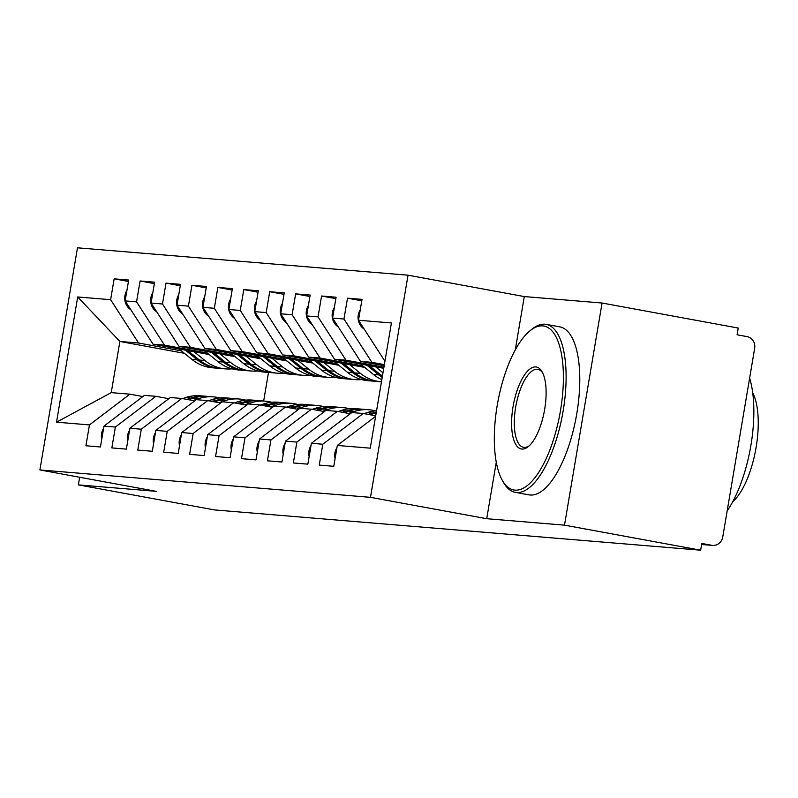 <?xml version="1.0" encoding="UTF-8"?>
<svg xmlns="http://www.w3.org/2000/svg" width="798" height="798" viewBox="0 0 798 798"><rect width="100%" height="100%" fill="white"/><g stroke="black" fill="none" stroke-linecap="round" stroke-linejoin="round"><path stroke-width="1.2" d="M496.276 462.232L486.72 518.71L564.505 525.154L602.071 303.021L738.22 328.058L737.083 334.781L747.028 336.616A10.244 9.476 94.7 0 1 754.649 348.427L722.769 536.914A10.244 9.476 94.7 0 1 712.594 545.403L701.612 544.495M408.037 275.19L77.476 247.809L39.9 469.942L370.471 497.334L408.037 275.19L524.296 296.567L515.269 349.953M602.071 303.021L524.296 296.567M184.428 353.334L119.89 341.464L111.241 392.626L56.528 422.182L89.456 424.905L85.925 445.773L100.438 446.98L103.969 426.112L115.381 427.05L111.85 447.917L126.363 449.124L129.894 428.257L141.306 429.204L137.775 450.072L152.298 451.269L155.819 430.401L167.231 431.349L163.7 452.217L178.223 453.424L181.754 432.556L193.156 433.494L189.625 454.361L204.148 455.568L207.679 434.701L219.081 435.648L215.56 456.516L230.073 457.713L233.605 436.845L245.016 437.793L241.485 458.66L255.998 459.867L259.53 439L270.941 439.937L267.41 460.815L281.923 462.012L285.455 441.144L296.866 442.092L293.335 462.96L307.858 464.157L311.39 443.289L322.791 444.237L319.26 465.104L333.783 466.311L337.315 445.444L370.242 448.167L391.419 322.961L358.492 320.237L362.023 299.37L347.499 298.163L343.968 319.03L332.567 318.083L336.088 297.215L321.574 296.018L318.043 316.886L306.632 315.938L310.163 295.07L295.649 293.864L292.118 314.731L280.706 313.794L284.238 292.926L269.714 291.719L266.193 312.587L254.781 311.639L258.313 290.771L243.789 289.574L240.258 310.442L228.856 309.494L232.388 288.627L217.864 287.42L214.333 308.287L202.931 307.35L206.453 286.482L191.939 285.275L188.408 306.143L176.996 305.195L180.528 284.327L166.014 283.13L162.483 303.998L151.071 303.05L154.603 282.183L140.089 280.976L136.558 301.844L125.146 300.906L128.678 280.038L114.154 278.831L128.438 281.455M56.528 422.182L77.705 296.966L110.633 299.699L114.154 278.831M209.186 354.531L153.076 344.217L164.488 345.155L207.35 353.035M125.146 300.906L153.076 344.217M136.558 301.844L164.488 345.155M111.241 392.626L129.904 394.172L142.872 396.556M89.456 424.905L129.904 394.172M235.111 356.676L179.001 346.362L190.413 347.31L233.275 355.19M151.071 303.05L179.001 346.362M162.483 303.998L190.413 347.31M103.969 426.112L144.428 395.369L155.829 396.317L168.797 398.701M115.381 427.05L155.829 396.317M261.036 358.831L204.936 348.507L216.338 349.454L259.2 357.334M176.996 305.195L204.936 348.507M188.408 306.143L216.338 349.454M129.894 428.257L170.353 397.524L181.754 398.461L194.722 400.845M141.306 429.204L181.754 398.461M286.961 360.975L230.861 350.661L242.263 351.599L285.125 359.489M202.931 307.35L230.861 350.661M214.333 308.287L242.263 351.599M155.819 430.401L196.278 399.668L207.689 400.616L220.647 403M167.231 431.349L207.689 400.616M312.896 363.12L256.786 352.806L268.198 353.753L311.05 361.634M228.856 309.494L256.786 352.806M240.258 310.442L268.198 353.753M181.754 432.556L222.203 401.813L233.614 402.761L246.582 405.145M193.156 433.494L233.614 402.761M338.821 365.275L282.711 354.95L294.123 355.898L336.985 363.778M254.781 311.639L282.711 354.95M266.193 312.587L294.123 355.898M207.679 434.701L248.128 403.968L259.54 404.915L272.507 407.299M219.081 435.648L259.54 404.915M364.746 367.419L308.636 357.105L320.048 358.043L362.91 365.933M280.706 313.794L308.636 357.105M292.118 314.731L320.048 358.043M233.605 436.845L274.063 406.112L285.465 407.06L298.432 409.444M245.016 437.793L285.465 407.06M383.748 368.297L334.561 359.25L345.973 360.197L383.938 367.18M306.632 315.938L334.561 359.25M318.043 316.886L345.973 360.197M259.53 439L299.988 408.257L311.39 409.204L324.357 411.588M270.941 439.937L311.39 409.204M384.177 365.753L360.496 361.394L371.898 362.342L384.367 364.636M332.567 318.083L360.496 361.394M343.968 319.03L371.898 362.342M285.455 441.144L325.913 410.411L337.325 411.359L350.282 413.743M296.866 442.092L337.325 411.359M701.622 544.455L711.736 545.293L701.791 543.468L700.654 550.191L564.505 525.154M711.736 545.293A10.244 9.476 94.7 0 0 712.594 545.403M358.492 320.237L384.935 361.255M311.39 443.289L351.838 412.556L363.25 413.504L375.718 415.798M322.791 444.237L363.25 413.504M79.66 477.264L78.374 484.885L214.522 509.922L700.654 550.191M486.72 518.71L370.471 497.334M78.374 484.885L156.159 491.329L39.9 469.942M268.497 372.447L263.659 401.035M181.425 350.891L138.563 343.01L119.89 341.464L77.705 296.966M337.315 445.444L375.619 416.337M110.633 299.699L138.563 343.01M347.499 298.163L361.773 300.786M321.574 296.018L335.848 298.642M295.649 293.864L309.923 296.497M269.714 291.719L283.998 294.342M243.789 289.574L258.073 292.198M217.864 287.42L232.148 290.053M191.939 285.275L206.213 287.898M166.014 283.13L180.288 285.754M140.089 280.976L154.363 283.609M335.08 458.66A13.666 12.628 -85.3 0 1 334.921 452.975A13.666 12.628 -85.3 0 1 336.936 447.678M360.267 309.714A13.666 12.628 94.7 0 0 358.262 315.001A13.666 12.628 94.7 0 0 363.02 328.247L364.357 329.325M309.145 456.506A13.666 12.628 -85.3 0 1 308.996 450.82A13.666 12.628 -85.3 0 1 311.011 445.533M283.22 454.361A13.666 12.628 -85.3 0 1 283.071 448.676A13.666 12.628 -85.3 0 1 285.076 443.389M376.357 412.027A43.042 39.79 94.7 0 0 372.427 413.115L368.437 414.461M364.048 413.653L366.98 412.666A43.042 39.79 -85.3 0 1 376.566 410.78M376.227 412.746A43.042 39.79 94.7 0 0 374.501 413.284L370.112 414.761M374.491 415.568L375.828 415.12M257.295 452.217A13.666 12.628 -85.3 0 1 257.146 446.521A13.666 12.628 -85.3 0 1 259.151 441.234M362.482 409.234A43.042 39.79 94.7 0 0 361.444 409.135A43.042 39.79 94.7 0 0 346.502 410.97L342.512 412.307M338.123 411.499L341.055 410.511A43.042 39.79 -85.3 0 1 355.998 408.686L361.444 409.135M348.566 413.424L354.013 411.588A43.042 39.79 -85.3 0 1 368.965 409.753L363.519 409.304A43.042 39.79 94.7 0 0 348.576 411.14L344.177 412.616M368.965 409.753A43.042 39.79 -85.3 0 1 375.399 410.87M231.37 450.062A13.666 12.628 -85.3 0 1 231.221 444.376A13.666 12.628 -85.3 0 1 233.225 439.09M336.547 407.09A43.042 39.79 94.7 0 0 335.519 406.98A43.042 39.79 94.7 0 0 320.577 408.815L316.587 410.162M312.198 409.354L315.13 408.367A43.042 39.79 -85.3 0 1 330.073 406.531L335.519 406.98M322.641 411.279L328.088 409.444A43.042 39.79 -85.3 0 1 343.03 407.608L337.594 407.16A43.042 39.79 94.7 0 0 322.641 408.995L318.252 410.471M343.03 407.608A43.042 39.79 -85.3 0 1 349.464 408.726M334.342 307.569A13.666 12.628 94.7 0 0 332.337 312.856A13.666 12.628 94.7 0 0 337.095 326.103L338.422 327.18M308.417 305.415A13.666 12.628 94.7 0 0 306.402 310.701A13.666 12.628 94.7 0 0 311.17 323.948L312.497 325.025M382.412 376.217A43.042 39.79 -85.3 0 1 380.955 375.1L369.304 365.634M375.619 366.801L382.99 372.776M382.212 377.344A43.042 39.79 -85.3 0 1 378.88 374.92L366.89 365.195M360.566 364.028L373.444 374.471A43.042 39.79 94.7 0 0 381.823 379.668M282.492 303.27A13.666 12.628 94.7 0 0 280.477 308.557A13.666 12.628 94.7 0 0 285.235 321.803L286.572 322.881M349.694 364.656L360.477 373.404A43.042 39.79 94.7 0 0 381.095 381.773L375.649 381.324A43.042 39.79 -85.3 0 1 355.03 372.945L343.369 363.489M374.611 381.225A43.042 39.79 -85.3 0 1 373.574 381.155A43.042 39.79 -85.3 0 1 352.955 372.776L340.965 363.05M334.641 361.883L347.509 372.327A43.042 39.79 94.7 0 0 368.127 380.696L373.574 381.155M256.557 301.115A13.666 12.628 94.7 0 0 254.552 306.412A13.666 12.628 94.7 0 0 259.31 319.649L260.647 320.736M323.769 362.501L334.552 371.25A43.042 39.79 94.7 0 0 355.17 379.629L349.724 379.17A43.042 39.79 -85.3 0 1 329.105 370.801L317.444 361.344M355.17 379.629A43.042 39.79 94.7 0 0 361.694 379.589M348.686 379.07A43.042 39.79 -85.3 0 1 347.649 379A43.042 39.79 -85.3 0 1 327.03 370.631L315.04 360.896M308.716 359.738L321.584 370.172A43.042 39.79 94.7 0 0 342.202 378.551L347.649 379M514.969 490.132A83.341 31.601 -79.6 0 0 560.485 410.631A83.341 31.601 -79.6 0 0 542.75 325.883A83.341 31.601 -79.6 0 0 529.862 330.901A83.341 31.601 -79.6 0 0 497.772 402.292A83.341 31.601 -79.6 0 0 502.371 480.436A83.341 31.601 -79.6 0 0 514.969 490.132M529.862 330.901L531.757 329.345A85.396 32.379 100.4 0 1 544.954 324.207A85.396 32.379 100.4 0 1 546.161 324.367A85.396 32.379 100.4 0 1 562.859 412.626A85.396 32.379 100.4 0 1 516.486 492.496A85.396 32.379 100.4 0 1 515.279 492.336A85.396 32.379 100.4 0 1 503.578 482.561L502.371 480.436M521.912 449.065A41.676 15.8 100.4 0 1 513.044 406.701A41.676 15.8 100.4 0 1 535.797 366.94A41.676 15.8 100.4 0 1 542.101 371.798A41.676 15.8 100.4 0 1 544.396 410.86A41.676 15.8 100.4 0 1 528.356 446.561A41.676 15.8 100.4 0 1 521.912 449.065M542.7 372.925A39.621 15.022 -79.6 0 0 537.892 369.384A39.621 15.022 -79.6 0 0 537.323 369.304A39.621 15.022 -79.6 0 0 515.807 406.372A39.621 15.022 -79.6 0 0 523.558 447.319A39.621 15.022 -79.6 0 0 524.116 447.389A39.621 15.022 -79.6 0 0 529.313 445.713M749.621 378.162A85.396 32.379 100.4 0 1 727.168 510.89M752.723 392.835A61.486 23.312 100.4 0 1 755.696 449.723A61.486 23.312 100.4 0 1 732.684 501.832M546.161 324.367L559.847 326.881A85.396 32.379 100.4 0 1 576.535 415.14A85.396 32.379 100.4 0 1 530.171 495.009A85.396 32.379 100.4 0 1 528.954 494.85L515.279 492.336M205.445 447.917A13.666 12.628 -85.3 0 1 205.295 442.232A13.666 12.628 -85.3 0 1 207.3 436.945M310.621 404.935A43.042 39.79 94.7 0 0 309.584 404.835A43.042 39.79 94.7 0 0 294.642 406.671L290.652 408.017M286.273 407.209L289.205 406.222A43.042 39.79 -85.3 0 1 304.148 404.387L309.584 404.835M296.716 409.125L302.163 407.289A43.042 39.79 -85.3 0 1 317.105 405.464L311.659 405.005A43.042 39.79 94.7 0 0 296.716 406.84L292.327 408.317M317.105 405.464A43.042 39.79 -85.3 0 1 323.539 406.571M230.632 298.971A13.666 12.628 94.7 0 0 228.627 304.257A13.666 12.628 94.7 0 0 233.385 317.504L234.722 318.582M297.844 360.357L308.627 369.105A43.042 39.79 94.7 0 0 329.245 377.474L323.798 377.025A43.042 39.79 -85.3 0 1 303.18 368.656L291.519 359.19M329.245 377.474A43.042 39.79 94.7 0 0 335.768 377.434M322.761 376.925A43.042 39.79 -85.3 0 1 321.724 376.856A43.042 39.79 -85.3 0 1 301.105 368.476L289.115 358.751M282.791 357.584L295.659 368.028A43.042 39.79 94.7 0 0 316.277 376.407L321.724 376.856M179.52 445.763A13.666 12.628 -85.3 0 1 179.36 440.077A13.666 12.628 -85.3 0 1 181.375 434.79M284.696 402.791A43.042 39.79 94.7 0 0 283.659 402.691A43.042 39.79 94.7 0 0 268.717 404.526L264.727 405.863M260.338 405.055L263.27 404.067A43.042 39.79 -85.3 0 1 278.213 402.242L283.659 402.691M270.791 406.98L276.238 405.145A43.042 39.79 -85.3 0 1 291.18 403.309L285.734 402.86A43.042 39.79 94.7 0 0 270.791 404.696L266.402 406.172M291.18 403.309A43.042 39.79 -85.3 0 1 297.614 404.426M153.585 443.618A13.666 12.628 -85.3 0 1 153.435 437.932A13.666 12.628 -85.3 0 1 155.44 432.646M258.771 400.646A43.042 39.79 94.7 0 0 257.734 400.536A43.042 39.79 94.7 0 0 242.792 402.372L238.802 403.718M234.413 402.91L237.345 401.923A43.042 39.79 -85.3 0 1 252.288 400.087L257.734 400.536M244.856 404.835L250.313 403A43.042 39.79 -85.3 0 1 265.255 401.165L259.809 400.716A43.042 39.79 94.7 0 0 244.866 402.551L240.477 404.027M265.255 401.165A43.042 39.79 -85.3 0 1 271.689 402.282M127.66 441.474A13.666 12.628 -85.3 0 1 127.51 435.788A13.666 12.628 -85.3 0 1 129.515 430.501M232.846 398.491A43.042 39.79 94.7 0 0 231.809 398.392A43.042 39.79 94.7 0 0 216.866 400.227L212.876 401.564M208.487 400.766L211.42 399.778A43.042 39.79 -85.3 0 1 226.363 397.943L231.809 398.392M218.931 402.681L224.388 400.845A43.042 39.79 -85.3 0 1 239.33 399.02L233.884 398.561A43.042 39.79 94.7 0 0 218.941 400.397L214.542 401.873M239.33 399.02A43.042 39.79 -85.3 0 1 245.764 400.127M204.707 296.826A13.666 12.628 94.7 0 0 202.702 302.113A13.666 12.628 94.7 0 0 207.46 315.36L208.787 316.437M271.919 358.202L282.692 366.95A43.042 39.79 94.7 0 0 303.32 375.329L297.873 374.88A43.042 39.79 -85.3 0 1 277.255 366.501L265.594 357.045M303.32 375.329A43.042 39.79 94.7 0 0 309.843 375.289M296.836 374.781A43.042 39.79 -85.3 0 1 295.799 374.701A43.042 39.79 -85.3 0 1 275.18 366.332L263.18 356.606M256.866 355.439L269.734 365.883A43.042 39.79 94.7 0 0 290.352 374.252L295.799 374.701M178.782 294.671A13.666 12.628 94.7 0 0 176.777 299.968A13.666 12.628 94.7 0 0 181.535 313.205L182.862 314.292M245.984 356.058L256.766 364.806A43.042 39.79 94.7 0 0 277.385 373.185L271.938 372.726A43.042 39.79 -85.3 0 1 251.32 364.357L239.669 354.901M277.385 373.185A43.042 39.79 94.7 0 0 283.918 373.145M270.911 372.626A43.042 39.79 -85.3 0 1 269.874 372.556A43.042 39.79 -85.3 0 1 249.255 364.187L237.255 354.452M230.931 353.295L243.809 363.728A43.042 39.79 94.7 0 0 264.427 372.107L269.874 372.556M152.857 292.527A13.666 12.628 94.7 0 0 150.842 297.814A13.666 12.628 94.7 0 0 155.61 311.06L156.937 312.138M220.058 353.913L230.841 362.661A43.042 39.79 94.7 0 0 251.46 371.03L246.013 370.581A43.042 39.79 -85.3 0 1 225.395 362.212L213.734 352.746M251.46 371.03A43.042 39.79 94.7 0 0 257.993 370.99M244.976 370.481A43.042 39.79 -85.3 0 1 243.939 370.412A43.042 39.79 -85.3 0 1 223.32 362.033L211.33 352.307M205.006 351.14L217.884 361.584A43.042 39.79 94.7 0 0 238.502 369.963L243.939 370.412M101.735 439.319A13.666 12.628 -85.3 0 1 101.585 433.633A13.666 12.628 -85.3 0 1 103.59 428.346M206.921 396.347A43.042 39.79 94.7 0 0 205.884 396.247A43.042 39.79 94.7 0 0 190.941 398.082L186.951 399.419M182.562 398.611L185.495 397.623A43.042 39.79 -85.3 0 1 200.438 395.798L205.884 396.247M193.006 400.536L198.453 398.701A43.042 39.79 -85.3 0 1 213.395 396.865L207.959 396.416A43.042 39.79 94.7 0 0 193.016 398.252L188.617 399.728M213.395 396.865A43.042 39.79 -85.3 0 1 219.829 397.983M126.922 290.382A13.666 12.628 94.7 0 0 124.917 295.669A13.666 12.628 94.7 0 0 129.675 308.916L131.012 309.993M194.133 351.758L204.916 360.506A43.042 39.79 94.7 0 0 225.535 368.885L220.088 368.437A43.042 39.79 -85.3 0 1 199.47 360.058L187.809 350.601M225.535 368.885A43.042 39.79 94.7 0 0 232.068 368.846M219.051 368.337A43.042 39.79 -85.3 0 1 218.014 368.257A43.042 39.79 -85.3 0 1 197.395 359.888L185.405 350.162M179.081 348.995L191.949 359.439A43.042 39.79 94.7 0 0 212.567 367.808L218.014 368.257M363.02 328.247L363.689 328.297M372.427 413.115L366.98 412.666M376.117 413.424L374.501 413.284M346.502 410.97L341.055 410.511M354.013 411.588L348.576 411.14M320.577 408.815L315.13 408.367M328.088 409.444L322.641 408.995M337.095 326.103L337.763 326.153M380.955 375.1L382.571 375.23M373.444 374.471L378.88 374.92M311.17 323.948L311.838 324.008M355.03 372.945L360.477 373.404M347.509 372.327L352.955 372.776M285.235 321.803L285.913 321.853M329.105 370.801L334.552 371.25M321.584 370.172L327.03 370.631M259.31 319.649L259.988 319.709M294.642 406.671L289.205 406.222M302.163 407.289L296.716 406.84M303.18 368.656L308.627 369.105M295.659 368.028L301.105 368.476M233.385 317.504L234.053 317.564M268.717 404.526L263.27 404.067M276.238 405.145L270.791 404.696M242.792 402.372L237.345 401.923M250.313 403L244.866 402.551M216.866 400.227L211.42 399.778M224.388 400.845L218.941 400.397M277.255 366.501L282.692 366.95M269.734 365.883L275.18 366.332M207.46 315.36L208.128 315.409M251.32 364.357L256.766 364.806M243.809 363.728L249.255 364.187M181.535 313.205L182.203 313.265M225.395 362.212L230.841 362.661M217.884 361.584L223.32 362.033M155.61 311.06L156.278 311.12M190.941 398.082L185.495 397.623M198.453 398.701L193.016 398.252M199.47 360.058L204.916 360.506M191.949 359.439L197.395 359.888M129.675 308.916L130.353 308.966"/></g></svg>
